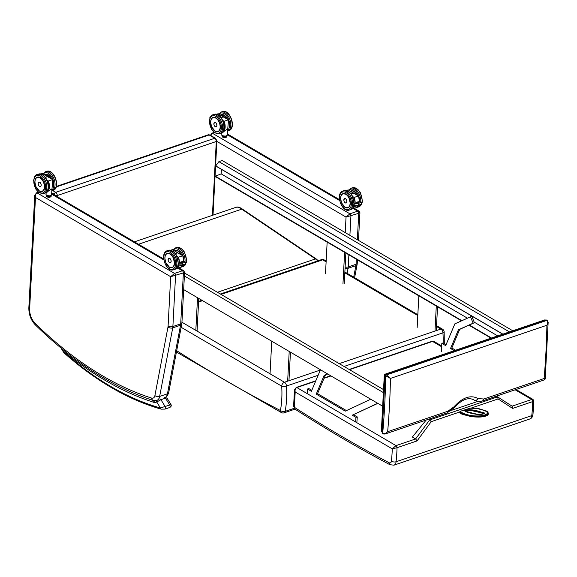 <?xml version="1.0" encoding="UTF-8"?>
<svg xmlns="http://www.w3.org/2000/svg" width="577" height="577" viewBox="0 0 577 577"><rect width="100%" height="100%" fill="white"/><g stroke="black" fill="none" stroke-linecap="round" stroke-linejoin="round"><path stroke-width="0.87" d="M210.793 135.516L212.509 133.309L214.384 132.674M354.264 208.304L359.053 211.11L357.718 211.153A1.702 1.003 71.2 0 1 358.735 213.31L359.925 212.718L358.476 240.371M353.369 208.607L357.718 211.153L349.9 213.815L346.041 217.089L358.735 213.31L357.351 239.715M34.743 195.351L35.478 197.471C35.074 195.192 35.63 193.677 37.152 192.92L38.637 192.415M178.906 267.916L183.695 270.721L182.361 270.764A1.702 1.003 71.2 0 1 183.378 272.914L184.568 272.33L181.921 322.767A3.404 1.551 3 0 1 180.709 323.87A9.362 5.503 71.2 0 1 180.543 325.233L167.453 393.802A9.362 5.503 71.2 0 1 165.664 397.207M29.643 308.854A3.404 1.551 -177 0 1 28.85 307.793C28.756 314.465 30.913 320.17 35.341 324.901A3.404 1.796 -45.6 0 1 35.118 323.358A12.766 7.501 71.2 0 1 29.643 308.854L35.478 197.471L170.684 276.7L183.378 272.914L180.709 323.87L172.884 326.532L175.552 275.575A1.702 1.003 71.2 0 0 174.542 273.426L170.684 276.7L168.095 326.135A3.404 1.551 3 0 0 172.884 326.532A9.362 5.503 -108.8 0 1 172.725 327.895L180.543 325.233A3.404 1.911 10.8 0 0 181.762 324.101L181.921 322.767M134.427 241.85L235.791 207.395C237.522 206.573 239.794 207.193 242.6 209.256L241.756 209.162L315.489 258.929A10.213 6.001 71.2 0 1 317.638 260.941M138.523 244.251L241.756 209.162A12.196 7.169 71.2 0 0 235.791 207.395M383.373 433.969L385.018 434.034L387.657 431.697C386.258 433.32 384.635 433.904 382.789 433.45A3.412 1.58 -176.5 0 1 382.681 433.392L382.111 433.053L385.126 375.526A0.851 0.57 -59.6 0 1 385.818 374.552L384.902 374.242L384.304 375.028L385.696 375.865A3.412 1.522 2.5 0 0 385.804 375.923L390.449 378.433L546.902 325.248L548.15 322.406L547.248 320.459A0.851 0.591 122.7 0 0 547.248 320.459L547.248 320.459A0.851 0.591 122.7 0 0 546.83 320.415C547.941 321.728 547.97 323.344 546.902 325.248A647.654 380.683 71.2 0 1 544.111 378.512L544.594 379.789L545.186 379.039L548.15 322.406M546.57 320.062L544.587 319.954L546.751 320.372A2.56 1.161 -177 0 1 546.83 320.415L386.467 374.927A2.56 1.161 -177 0 1 386.388 374.884L385.818 374.552L546.181 320.04A0.851 0.57 120.4 0 1 546.57 320.062L547.14 320.394A0.851 0.57 120.4 0 0 546.751 320.372M544.45 378.498C545.496 379.219 545.38 379.226 544.111 378.512L483.807 399.01L478.153 398.563A3.404 2.589 123.8 0 1 474.179 400.049L474.51 400.258C480.771 402.573 481.204 400.914 482.725 400.82A3.404 1.998 71.2 0 1 482.682 400.835M384.902 374.242L544.587 319.954M385.804 375.923A0.851 0.548 -61.8 0 1 386.467 374.927L390.449 378.433A647.654 380.683 -108.8 0 1 387.657 431.697L447.961 411.199A3.404 1.998 71.2 0 1 446.886 413.002L385.018 434.034L382.904 433.904A0.851 0.57 120.4 0 0 382.962 433.933M382.111 433.053L382.327 433.565A0.851 0.57 120.4 0 0 382.335 433.565A0.851 0.57 120.4 0 1 382.111 433.053M382.789 433.45A0.851 0.548 118.2 0 0 383.013 433.962M454.474 407.542A3.404 0.476 -140.2 0 0 454.481 407.535A3.404 0.476 -140.2 0 0 454.041 406.763L447.961 411.199M478.153 398.563C470.659 394.618 462.617 397.351 454.041 406.763M446.886 413.002L454.481 407.535C461.614 399.637 468.026 397.048 473.724 399.76L473.45 399.623A3.404 2.524 123.7 0 1 473.356 399.565A3.404 2.524 123.7 0 1 473.356 399.558L472.981 399.327M320.343 370.045L284.468 382.241A3.404 2.279 120.3 0 0 281.699 386.157A3.404 1.147 -3.7 0 0 286.488 386.027A3.404 1.998 -108.8 0 0 284.468 382.241L181.95 322.233M221.049 294.393L322.68 259.845A3.404 2.279 -59.7 0 1 324.245 259.938L324.245 259.938A3.404 3.404 0 0 0 321.425 259.65L321.425 259.65A3.404 1.998 71.2 0 1 322.68 259.845L326.12 261.857M181.156 327.296L281.699 386.157A82.554 48.526 71.2 0 1 280.415 410.499A3.404 2.351 117.2 0 0 281.468 412.634L281.468 412.634A3.404 3.404 0 0 0 284.122 412.836A3.404 1.998 -108.8 0 0 285.153 411.372A3.404 1.904 -169.4 0 1 280.415 410.499A1868.953 1098.543 71.2 0 1 176.685 350.701M344.043 366.467L442.941 332.842A3.404 1.147 -3.7 0 0 444.16 331.869L444.16 331.869A3.404 3.404 0 0 0 442.48 329.15L442.48 329.15A3.404 2.279 120.3 0 0 440.915 329.056A3.404 1.998 71.2 0 1 442.941 332.842A85.959 50.524 71.2 0 1 443.15 342.933M464.103 410.586L465.401 411.343C467.377 412.389 470.241 413.197 473.991 413.767C475.96 414.654 483.901 414.813 484.918 413.11C479.141 411.884 474.114 408.595 464.182 410.24L471.344 410.168L484.723 413.579M482.862 412.836L476.927 411.257M488.156 413.219C488.87 411.675 480.482 409.237 479.552 409.18C479.263 409.18 477.302 407.953 470.039 408.184L460.064 411.372L459.703 411.964L464.846 414.315L471.921 416.154L482.177 416.291L488.156 413.197L488.279 413.68L482.545 416.724L472.174 416.688L464.86 414.849L459.927 412.497M470.017 408.206C479.848 408.206 492.022 411.379 485.387 415.043C473.731 417.705 463.317 414.098 460.323 411.48A0.44 0.426 169.6 0 0 459.927 411.891L459.703 411.992A129.385 38.782 87 0 1 459.689 412.353M459.905 412.389L459.905 412.389A130.395 39.315 -93 0 0 459.919 412.021M470.147 410.009L464.254 410.593M294.465 389.944L295.186 391.999C294.797 389.778 295.352 388.292 296.852 387.549A1.702 1.003 -108.8 0 0 296.225 387.456A1.702 1.003 -108.8 0 0 296.196 387.463M392.281 448.863L397.026 447.716A1.702 1.003 -108.8 0 0 396.01 445.617L392.281 448.863A134.737 79.2 71.2 0 1 391.401 461.138A3.469 2.041 71.2 0 1 388.999 462.667L389.958 464.723C358.288 448.033 326.726 429.555 295.258 409.295L293.614 406.179A3.339 1.515 3 0 0 294.393 407.225L295.186 391.999L392.281 448.863M388.999 462.667A1803.976 1060.346 71.2 0 1 294.443 407.319L295.258 409.295M315.655 381.159L296.852 387.549L396.01 445.617L415.62 438.953L412.353 437.041L426.187 420.042M516.026 389.504L533.025 399.457L531.706 399.493L512.095 406.158L497.562 396.882L498.088 398.945L512.643 408.415L512.116 406.172L497.533 396.861A1.082 0.49 -177 0 1 497.54 396.868L429.75 419.912L431.221 421.672L459.703 411.992M429.75 419.912A1.082 0.49 -177 0 1 429.706 419.89L415.606 438.946L417.099 440.893L431.221 421.672M349.489 369.655L432.548 341.425L434.293 341.642L431.913 341.332A1.702 1.003 71.2 0 1 431.921 341.324A1.702 1.003 71.2 0 1 432.548 341.425L441.636 346.748M512.643 408.415L532.722 401.585C534.165 401.044 534.295 400.842 533.09 400.993M496.371 396.183L497.504 396.839A1.082 0.49 -177 0 1 497.533 396.861M451.704 410.283L477.879 401.383M429.706 419.89L428.574 419.227M153.944 400.633L153.698 402.306L154.513 400.712M63.888 352.677L64.458 353.247A1.702 0.959 -48.5 0 1 64.285 352.417A5.106 3 71.2 0 1 63.852 351.984A1.702 0.815 138 0 0 63.888 352.677L61.883 349.568L62.994 350.874L62.222 349.02M170.186 404.628C171.376 404.369 171.225 404.506 169.739 405.04L160.406 407.953A1.702 1.277 105.6 0 0 161.25 409.151L161.25 409.151A1.702 1.277 105.6 0 0 161.257 409.151M63.852 351.984A7.313 4.299 71.2 0 1 62.994 350.874A410.211 241.114 -108.8 0 0 153.698 402.306A14.425 8.482 -108.8 0 0 156.728 401.989A1.702 1.378 -113.2 0 1 157.362 399.984M166.955 398.015L170.965 404.527C171.621 405.696 171.167 406.698 169.609 407.535A1.702 1.003 71.2 0 0 169.739 405.04L165.498 398.159L166.955 398.015L164.265 397.43A1.702 1.003 -108.8 0 1 165.498 398.159L160.94 399.71A1.702 1.003 -108.8 0 0 159.706 398.981M64.285 352.417A361.7 212.603 71.2 0 0 160.406 407.953L156.728 401.989L160.94 399.71L165.181 406.59A1.702 1.003 71.2 0 1 165.044 409.086A1.702 1.003 71.2 0 1 165.008 409.093M361.152 202.477L360.163 201.777L361.152 202.477L358.166 203.493L355.367 203.45L357.062 202.873L356.319 203.328L357.062 202.873L356.312 202.751M358.274 202.664L356.911 202.195M361.815 202.621L361.39 204.114M358.166 203.493L358.396 205.131M355.367 203.45L354.934 203.558C353.679 204.287 353.759 204.806 355.18 205.116L355.605 205.087M352.958 197.002L354.177 197.399L352.807 196.642M346.525 190.453L348.162 189.891L353.312 193.079L351.155 193.814M359.457 202.022A9.816 5.77 -108.8 0 0 358.548 196.014L354.177 197.399A9.982 5.871 -108.8 0 1 355.136 203.486M359.442 202.022A9.982 5.871 71.2 0 0 358.476 195.942L353.434 193.187M356.305 202.383L356.312 202.397A9.982 5.871 71.2 0 1 356.283 203.097A9.946 5.849 -108.8 0 0 356.312 202.397L358.267 201.726A9.946 5.849 71.2 0 1 358.245 202.39M355.555 206.277L355.973 205.131A9.982 5.871 71.2 0 1 355.54 206.299L357.502 205.571L356.759 205.138M357.69 205.152A9.946 5.849 71.2 0 1 357.509 205.578L357.545 205.621A9.982 5.871 -108.8 0 0 357.74 205.152M344.447 198.618A2.351 1.378 71.2 0 1 344.635 198.531A2.351 1.378 71.2 0 1 346.698 200.313A2.351 1.378 71.2 0 1 346.142 202.981A2.351 1.378 71.2 0 1 345.948 203.025M210.389 117.037L209.913 117.073L209.848 118.278M223.429 117.023L228.478 119.778L224.172 121.242L222.809 120.485M216.519 114.289L218.156 113.734L223.313 116.915L221.15 117.65M229.3 127.07A9.816 5.77 -108.8 0 0 228.542 119.857L228.478 119.778A9.982 5.871 71.2 0 1 227.583 130.654L228.557 119.792M222.96 120.838L224.172 121.242A9.982 5.871 -108.8 0 1 221.95 132.926L222.044 132.898M227.36 134.968L225.621 136.129C222.542 135.876 221.265 135.393 221.806 134.679A2.784 1.262 -177 0 0 223.378 135.912A2.784 1.262 -177 0 0 226.364 135.869A2.784 1.262 -177 0 0 227.36 134.968L227.612 130.178L226.703 129.421L222.095 132.876M214.442 122.504A2.351 1.378 71.2 0 1 214.666 122.389A2.351 1.378 71.2 0 1 216.728 124.17A2.351 1.378 71.2 0 1 216.173 126.839A2.351 1.378 71.2 0 1 215.935 126.882M226.768 135.761L226.804 135.862A2.294 1.046 -177 0 1 226.472 136.244L226.509 137.131L225.362 137.506L225.405 136.749L226.545 136.374A2.402 1.089 3 0 0 226.905 135.963L226.862 136.72A2.402 1.089 -177 0 1 226.509 137.131L225.355 137.542M226.472 136.244L225.405 136.749A2.402 1.089 3 0 1 224.41 136.785L224.366 137.535L222.996 137.239L223.032 136.489L224.431 136.641L223.032 136.489A2.402 1.089 3 0 1 222.397 136.1L222.354 135.559M222.455 135.624A2.106 0.959 3 0 0 223.761 136.46A2.106 0.959 3 0 0 225.888 136.396A2.106 0.959 3 0 0 226.617 135.84M222.383 136.922L223.018 137.304A2.294 1.046 3 0 1 222.455 136.944L222.361 136.857A2.402 1.089 -177 0 0 222.996 137.239L224.366 137.535A2.402 1.089 -177 0 0 225.362 137.506L225.304 137.557A2.294 1.046 3 0 1 224.388 137.586M185.405 262.225L184.416 261.525L185.405 262.225L182.419 263.242L179.62 263.191L181.315 262.622L180.572 263.069L181.315 262.622L180.565 262.492M182.527 262.405L181.164 261.936M186.061 262.369L185.643 263.855M182.419 263.242L182.649 264.872M179.62 263.191L179.187 263.3C177.932 264.028 178.012 264.547 179.425 264.857L179.851 264.829M177.211 256.743L178.43 257.147L177.06 256.39M170.77 250.194L172.415 249.639L177.565 252.82L175.408 253.555M177.687 252.928L182.729 255.683A9.982 5.871 71.2 0 1 183.688 261.77A9.816 5.77 -108.8 0 0 182.801 255.762L178.43 257.147A9.982 5.871 -108.8 0 1 179.389 263.227M182.548 262.138A9.982 5.871 -108.8 0 0 182.57 261.446L180.558 262.124L182.52 261.475A9.946 5.849 71.2 0 1 182.498 262.131M180.269 264.872L180.219 264.886A9.982 5.871 71.2 0 1 179.793 266.047L179.815 265.997M181.943 264.893A9.946 5.849 71.2 0 1 181.762 265.326L181.798 265.362A9.982 5.871 -108.8 0 0 181.993 264.901M179.829 265.968L181.755 265.319L181.012 264.879M168.7 258.366A2.351 1.378 71.2 0 1 168.888 258.272A2.351 1.378 71.2 0 1 170.951 260.054A2.351 1.378 71.2 0 1 170.395 262.723A2.351 1.378 71.2 0 1 170.201 262.766M34.642 176.778L34.166 176.814L34.101 178.019M47.682 176.764L52.731 179.519L48.425 180.983L47.054 180.226M40.772 174.03L42.409 173.475L47.559 176.663L45.403 177.391M53.553 186.811A9.816 5.77 -108.8 0 0 52.795 179.598L52.731 179.519A9.982 5.871 71.2 0 1 51.836 190.396L52.81 179.534L42.503 173.489M47.213 180.587L48.425 180.983A9.982 5.871 -108.8 0 1 46.203 192.668L46.297 192.639M51.613 194.709L49.874 195.87C46.795 195.625 45.518 195.141 46.059 194.42A2.784 1.262 -177 0 0 47.631 195.653A2.784 1.262 -177 0 0 50.617 195.61A2.784 1.262 -177 0 0 51.613 194.709L51.858 189.92L50.956 189.169L46.348 192.617M38.695 182.245A2.351 1.378 71.2 0 1 38.911 182.13A2.351 1.378 71.2 0 1 40.981 183.912A2.351 1.378 71.2 0 1 40.426 186.58A2.351 1.378 71.2 0 1 40.188 186.623M51.021 195.502L51.057 195.603A2.294 1.046 -177 0 1 50.718 195.985L50.754 196.872L49.615 197.247L49.658 196.497L50.798 196.122A2.402 1.089 3 0 0 51.158 195.704L51.115 196.461A2.402 1.089 -177 0 1 50.754 196.872L49.608 197.284M50.718 195.985L49.658 196.497A2.402 1.089 3 0 1 48.663 196.526L48.619 197.284L47.249 196.981L47.285 196.23L48.684 196.382L47.285 196.23A2.402 1.089 3 0 1 46.65 195.848L46.607 195.3M46.701 195.365A2.106 0.959 3 0 0 48.014 196.202A2.106 0.959 3 0 0 50.141 196.137A2.106 0.959 3 0 0 50.87 195.581M47.249 197.017A2.294 1.046 3 0 1 46.708 196.685L46.614 196.598A2.402 1.089 -177 0 0 47.249 196.981L48.619 197.327L46.636 196.663L46.384 195.964M48.634 197.327L48.619 197.284A2.402 1.089 -177 0 0 49.615 197.247L49.557 197.298A2.294 1.046 3 0 1 48.634 197.327M184.532 273L383.539 389.612M195.827 330.354L197.536 297.732L183.659 289.596L382.666 406.208M184.373 275.972L383.38 392.584M509.441 331.905L218.871 161.647L215.704 165.981L502.747 334.177M502.87 334.141L215.51 165.758M221.409 169.321L221.171 173.872L214.954 176.36L461.55 320.855M497.684 335.901L474.193 322.139M467.464 318.194L221.171 173.872M491.489 338.007L469.332 325.024M461.925 320.682L214.976 175.978M491.07 338.151L468.957 325.19M512.751 330.78L222.188 160.514L218.871 161.647M436.284 330.635L437.532 306.776M434.979 331.075L436.291 306.048M417.171 327.469L418.83 295.821M344.26 283.538L345.861 253.058M342.954 283.978L344.613 252.337M325.493 273.75L327.152 242.102M288.954 380.712L290.455 352.179M287.656 381.159L289.207 351.451L271.745 341.216L270.043 373.795M197.067 331.083L198.776 298.46M454.279 350.657L450.536 348.465L458.412 329.792L473.133 323.163L470.507 316.823L454.856 323.863L445.682 345.623L441.816 343.358L441.376 351.689M470.507 316.823L471.813 316.376L474.438 322.723L459.718 329.344L451.841 348.025L455.585 350.21M451.841 348.025L450.536 348.465M459.718 329.344L458.412 329.792M474.438 322.723L473.133 323.163M441.816 343.358L443.114 342.911L446.086 344.649M370.744 399.226L345.313 411.134L316.246 394.113L324.13 375.439L327.534 373.903M327.678 373.99L325.428 375L317.552 393.673L346.46 410.6M317.552 393.673L316.246 394.113M325.428 375L324.13 375.439M336.853 362.255L337.523 362.024L337.862 362.846M320.466 369.763L311.392 391.271L307.527 389.006L307.281 393.658M307.527 389.006L308.832 388.559L311.804 390.304M377.834 403.373L352.244 415.195L377.675 403.287M353.55 414.748L357.278 416.933L355.973 417.373L352.244 415.195M355.634 421.975L355.973 417.373M357.278 416.933L356.853 422.689M462.494 410.6C472.412 409.086 469.289 409.865 473.681 410.305L484.081 412.836C486.461 414.019 478.578 414.683 476.537 414.171L465.689 411.293L464.074 410.348M469.858 408.098C483.714 408.516 478.218 409.353 483.079 409.995C488.885 411.278 489.318 413.103 484.37 415.483C475.946 416.435 470.378 416.205 467.658 414.791C465.401 414.654 462.819 413.529 459.927 411.415M210.1 135.797L211.882 133.215A1.702 1.003 71.2 0 1 211.882 133.208A1.702 1.003 71.2 0 1 212.509 133.309L349.9 213.815A1.702 1.003 71.2 0 1 350.91 215.964L349.893 235.351M227.367 134.773L339.673 200.58M356.326 259.196L356.059 264.259A3.404 1.551 3 0 0 357.278 263.155L357.452 259.852M216.678 141.286L346.041 217.089L345.226 232.61M345.125 267.093A3.404 1.551 3 0 0 348.241 266.92L348.876 254.825M345.06 268.262A3.404 1.911 10.8 0 0 348.075 268.283A9.362 5.503 -108.8 0 0 348.241 266.92L356.059 264.259A9.362 5.503 71.2 0 1 355.901 265.629L353.694 277.176M347.116 273.325L348.075 268.283L355.901 265.629A3.404 1.911 10.8 0 0 357.12 264.49L357.278 263.155M36.495 192.833A1.702 1.003 71.2 0 1 36.524 192.819A1.702 1.003 71.2 0 1 37.152 192.92L174.542 273.426L182.361 270.764L178.012 268.218M51.641 194.16L163.846 259.917M168.095 326.135A5.958 3.498 71.2 0 1 167.994 327.008A3.404 1.911 10.8 0 0 172.725 327.895L159.634 396.457L167.453 393.802A3.404 1.911 10.8 0 0 168.679 392.663L167.431 395.671L165.794 397.221M167.994 327.008L154.903 395.57A3.404 1.911 10.8 0 0 159.634 396.457A9.362 5.503 -108.8 0 1 156.843 400.424M154.903 395.57A5.958 3.498 71.2 0 1 151.621 398.087A3.404 2.524 107.7 0 0 153.194 400.438L156.807 400.438M151.621 398.087A407.658 239.614 71.2 0 1 35.118 323.358M318.23 260.739L316.297 258.994A1.702 1.089 124 0 0 315.489 258.929L217.421 292.272M55.522 195.61A1.702 0.772 3 0 0 57.224 195.553A2.553 1.5 -108.8 0 0 55.709 192.321A1.702 1.14 120.4 0 0 54.325 194.283A0.851 0.498 71.2 0 1 54.829 195.206M57.173 196.584L57.224 195.553L216.288 141.488L212.415 215.344M51.714 192.754L54.325 194.283M215.603 165.649L216.894 140.932A1.702 0.772 -177 0 1 216.288 141.488A2.553 1.5 71.2 0 0 214.767 138.256A1.702 1.14 -59.6 0 1 215.553 138.3L209.927 135.004A1.702 1.14 120.4 0 0 209.148 134.96L214.767 138.256L55.709 192.321L52.673 190.547M209.927 135.004L208.203 134.816A2.553 1.5 71.2 0 1 209.148 134.96L56.185 186.955M382.335 433.565L382.904 433.904A0.851 0.57 120.4 0 1 382.681 433.392A644.249 378.678 71.2 0 0 385.696 375.865A0.851 0.57 -59.6 0 1 386.388 374.884M483.807 399.01A3.404 1.998 71.2 0 1 482.733 400.82L544.594 379.789M474.518 400.258L473.796 399.832A15.319 10.249 -59.6 0 1 473.45 399.623A21.097 14.115 120.4 0 0 473.378 399.572M294.205 408.292L285.153 411.372A85.959 50.524 -108.8 0 0 286.488 386.027L318.143 375.266M344.822 272.806L417.798 315.525M436.5 326.474L440.915 329.056L339.204 363.633M198.589 302.031L202.563 300.675M460.496 413.283L472.188 416.745L481.009 416.962L487.991 414.704M315.807 380.798L296.225 387.456L294.458 390.002L293.686 404.809A3.339 1.515 3 0 0 294.465 405.847M515.153 389.8L531.706 399.493A1.702 1.003 71.2 0 1 532.722 401.585A138.076 81.162 71.2 0 1 531.77 415.62A6.809 4.003 71.2 0 1 529.636 419.046L393.94 465.177A6.809 4.003 -108.8 0 0 396.074 461.751A3.339 1.688 -173.6 0 1 391.401 461.138M533.025 399.457L533.898 401.029L532.968 414.517A3.339 1.688 -173.6 0 1 531.77 415.62L396.074 461.751A138.076 81.162 -108.8 0 0 397.026 447.716L417.099 440.893M324.036 378.31L331.01 375.937M470.998 408.148L498.088 398.945M357.271 195.228A7.487 4.4 -108.8 0 0 351.22 190.864A7.487 4.4 -108.8 0 0 350.463 191.268A7.544 4.436 -108.8 0 1 357.415 195.307L354.639 191.658L353.405 190.951L351.443 190.799A7.501 4.407 71.2 0 1 355.093 192.018M349.099 190.432A9.203 5.409 71.2 0 1 355.872 191.182A9.203 5.409 71.2 0 1 359.594 201.409A9.203 5.409 71.2 0 1 359.55 201.986M360.755 202.037A10.054 5.907 -108.8 0 0 360.791 201.503A10.054 5.907 -108.8 0 0 357.776 191.593A10.054 5.907 -108.8 0 0 351.112 188.21L348.724 190.201M356.701 207.439L357.581 207.244A10.054 5.907 -108.8 0 0 360.149 204.575M351.112 188.21L352.417 187.77A10.054 5.907 71.2 0 1 359.082 191.153A10.054 5.907 71.2 0 1 362.096 201.063A10.054 5.907 71.2 0 1 361.894 202.671M361.454 204.135A10.054 5.907 71.2 0 1 358.887 206.804L360.639 205.65L361.671 204.056L358.418 205.167L355.18 205.116M360.041 201.863L358.346 202.44M353.982 197.565A9.816 5.77 71.2 0 1 354.891 203.573M354.682 205.051A9.816 5.77 71.2 0 1 351.912 208.917M358.779 205.044A9.982 5.871 71.2 0 1 356.254 207.626L351.494 209.213A9.982 5.871 -108.8 0 0 351.956 209.09A9.982 5.871 -108.8 0 0 354.92 205.095M356.319 202.39L358.267 201.726L356.319 202.397L356.297 203.097M358.295 202.397A9.982 5.871 -108.8 0 0 358.317 201.698M355.54 206.299L357.545 205.621M344.923 202.599A2.344 1.378 -108.8 0 0 346.113 202.981A2.344 1.378 -108.8 0 0 346.669 200.32A2.344 1.378 -108.8 0 0 344.606 198.546A2.344 1.378 -108.8 0 0 343.892 199.577M344.736 198.502L343.849 199.894A2.308 1.356 71.2 0 1 346.171 199.433A2.308 1.356 71.2 0 1 345.984 202.989A2.308 1.356 71.2 0 1 343.856 199.909C344.036 201.928 344.794 202.953 346.113 202.981L346.243 202.938M350.203 204.597A7.501 4.407 71.2 0 1 347.931 207.828A7.501 4.407 71.2 0 1 345.738 207.684M347.931 207.828C349.345 207.28 350.138 205.859 350.311 203.566A7.544 4.436 -108.8 0 0 343.365 193.511A7.544 4.436 -108.8 0 0 342.76 205.138A7.544 4.436 -108.8 0 0 350.318 203.58L348.89 197.493L346.431 194.449L343.106 193.627A7.501 4.407 71.2 0 1 346.878 194.81M351.379 204.2A9.203 5.409 71.2 0 1 342.161 206.104A9.203 5.409 71.2 0 1 342.904 191.925A9.203 5.409 71.2 0 1 351.379 204.2M352.576 204.301A10.054 5.907 -108.8 0 0 349.561 194.384A10.054 5.907 -108.8 0 0 342.897 191.001C335.071 193.338 341.735 212.963 349.366 210.042A10.054 5.907 -108.8 0 0 352.576 204.301M342.897 191.001L344.202 190.561A10.054 5.907 71.2 0 1 350.866 193.944A10.054 5.907 71.2 0 1 353.881 203.854A10.054 5.907 71.2 0 1 350.672 209.595L352.965 207.756L354.083 204.647M350.578 191.34A7.321 4.299 71.2 0 1 356.903 195.026M345.169 207.374A7.487 4.4 -108.8 0 0 347.931 207.807A7.487 4.4 -108.8 0 0 350.059 205.167M345.046 207.266A7.321 4.299 71.2 0 1 341.497 195.12A7.321 4.299 71.2 0 1 349.626 199.88A7.321 4.299 71.2 0 1 345.046 207.266M211.117 119.648A7.501 4.407 71.2 0 1 213.101 117.47C218.301 115.184 223.443 130.315 217.933 131.671A7.501 4.407 71.2 0 1 216.31 131.715M210.641 121.747A7.544 4.436 -108.8 0 0 217.594 131.816A7.544 4.436 -108.8 0 0 218.207 120.189A7.544 4.436 -108.8 0 0 210.641 121.747M209.581 121.127A9.203 5.409 71.2 0 1 218.806 119.223A9.203 5.409 71.2 0 1 218.063 133.395A9.203 5.409 71.2 0 1 209.581 121.127M220.674 133.438C228.499 131.102 221.828 111.476 214.204 114.397A10.054 5.907 71.2 0 1 223.032 122.014A10.054 5.907 71.2 0 1 220.674 133.438L219.368 133.878A10.054 5.907 -108.8 0 0 221.727 122.461A10.054 5.907 -108.8 0 0 212.899 114.845C211.276 114.881 210.1 116.886 209.386 120.86L211.514 129.255L214.103 132.443L219.368 133.878M223.984 121.408A9.816 5.77 71.2 0 1 221.907 132.76M221.496 133.049A9.982 5.871 -108.8 0 0 221.95 132.926L221.489 133.049M222.232 135.4A2.611 1.19 3 0 0 224.511 136.158A2.611 1.19 3 0 0 226.855 135.645M214.954 126.457A2.337 1.378 -108.8 0 0 216.144 126.839A2.337 1.378 -108.8 0 0 216.692 124.178A2.337 1.378 -108.8 0 0 214.637 122.411A2.337 1.378 -108.8 0 0 213.923 123.435M214.774 122.36L213.879 123.752A2.308 1.356 71.2 0 1 216.202 123.29A2.308 1.356 71.2 0 1 216.014 126.839A2.308 1.356 71.2 0 1 213.887 123.766C214.074 125.786 214.824 126.81 216.144 126.839L216.281 126.796M220.76 114.946A7.501 4.407 71.2 0 1 221.316 114.679L227.396 119.143A7.544 4.436 -108.8 0 0 220.443 115.097M219.101 114.275A9.203 5.409 71.2 0 1 226.4 115.616A9.203 5.409 71.2 0 1 229.401 126.767M228.889 130.64C236.714 128.31 230.043 108.685 222.412 111.606A10.054 5.907 71.2 0 1 231.247 119.223A10.054 5.907 71.2 0 1 228.889 130.64L227.583 131.087A10.054 5.907 -108.8 0 0 229.942 119.67A10.054 5.907 -108.8 0 0 221.114 112.053L218.726 114.037M214.125 130.424A7.487 4.4 -108.8 0 0 215.199 131.231A7.487 4.4 -108.8 0 0 217.962 131.657A7.487 4.4 -108.8 0 0 217.969 131.657L215.12 131.224L211.622 126.81L210.677 122.562C210.663 119.865 211.485 118.17 213.137 117.477A7.487 4.4 -108.8 0 0 210.85 120.795M214.507 117.383A7.487 4.4 -108.8 0 0 213.137 117.477L213.411 117.383M215.077 131.123A7.321 4.299 71.2 0 1 211.528 118.977A7.321 4.299 71.2 0 1 219.657 123.738A7.321 4.299 71.2 0 1 215.077 131.123M220.609 115.205A7.321 4.299 71.2 0 1 226.934 118.884M227.295 119.086A7.487 4.4 -108.8 0 0 221.251 114.722A7.487 4.4 -108.8 0 0 220.486 115.126L221.626 114.592M225.355 136.612A2.294 1.046 -177 0 1 224.431 136.641M223.09 136.352A2.294 1.046 -177 0 1 222.506 135.999M181.654 255.048L178.892 251.399L177.658 250.692L175.689 250.541A7.501 4.407 71.2 0 1 179.346 251.76M181.668 255.056A7.544 4.436 -108.8 0 0 174.694 251.002M173.352 250.173A9.203 5.409 71.2 0 1 180.125 250.923A9.203 5.409 71.2 0 1 183.847 261.15A9.203 5.409 71.2 0 1 183.803 261.727M185.008 261.778A10.054 5.907 -108.8 0 0 185.044 261.251A10.054 5.907 -108.8 0 0 182.029 251.341A10.054 5.907 -108.8 0 0 175.365 247.951L172.977 249.942M180.947 267.187L181.834 266.992A10.054 5.907 -108.8 0 0 184.402 264.316M175.365 247.951L176.67 247.511A10.054 5.907 71.2 0 1 183.335 250.894A10.054 5.907 71.2 0 1 186.349 260.804A10.054 5.907 71.2 0 1 186.147 262.42M185.707 263.877A10.054 5.907 71.2 0 1 183.14 266.545L184.892 265.398L185.924 263.804L182.671 264.908L179.425 264.857M184.294 261.605L182.599 262.182M178.235 257.313A9.816 5.77 71.2 0 1 179.144 263.314M178.935 264.793A9.816 5.77 71.2 0 1 176.158 268.666M183.032 264.785A9.982 5.871 71.2 0 1 180.507 267.367L175.747 268.954A9.982 5.871 -108.8 0 0 176.209 268.832A9.982 5.871 -108.8 0 0 179.173 264.836M180.551 262.838L180.572 262.138A9.982 5.871 71.2 0 1 180.536 262.838A9.946 5.849 -108.8 0 0 180.565 262.138L182.534 261.475M180.226 264.872L179.808 266.019L181.798 265.362M169.176 262.347A2.344 1.378 -108.8 0 0 170.366 262.723A2.344 1.378 -108.8 0 0 170.915 260.068A2.344 1.378 -108.8 0 0 168.859 258.294A2.344 1.378 -108.8 0 0 168.145 259.318M168.109 259.65A2.308 1.356 71.2 0 1 170.424 259.174A2.308 1.356 71.2 0 1 170.237 262.73A2.308 1.356 71.2 0 1 168.109 259.65M174.456 264.338A7.501 4.407 71.2 0 1 172.184 267.577A7.501 4.407 71.2 0 1 169.991 267.432M172.184 267.577C173.598 267.021 174.391 265.6 174.564 263.307L173.136 257.234L170.677 254.19L167.359 253.375A7.501 4.407 71.2 0 1 171.131 254.551M174.571 263.321A7.544 4.436 -108.8 0 0 167.618 253.253A7.544 4.436 -108.8 0 0 167.013 264.879A7.544 4.436 -108.8 0 0 174.571 263.321M175.632 263.941A9.203 5.409 71.2 0 1 166.414 265.846A9.203 5.409 71.2 0 1 167.157 251.673A9.203 5.409 71.2 0 1 175.632 263.941M176.829 264.042A10.054 5.907 -108.8 0 0 173.814 254.132A10.054 5.907 -108.8 0 0 167.15 250.75C159.317 253.079 165.988 272.705 173.619 269.784A10.054 5.907 -108.8 0 0 176.829 264.042M167.15 250.75L168.455 250.303A10.054 5.907 71.2 0 1 175.119 253.685A10.054 5.907 71.2 0 1 178.134 263.595A10.054 5.907 71.2 0 1 174.925 269.336L177.211 267.504L178.329 264.389M174.831 251.089A7.321 4.299 71.2 0 1 181.156 254.774M181.517 254.976A7.487 4.4 -108.8 0 0 175.473 250.606A7.487 4.4 -108.8 0 0 174.708 251.017M169.422 267.115A7.487 4.4 -108.8 0 0 172.184 267.548A7.487 4.4 -108.8 0 0 174.312 264.915M169.299 267.007A7.321 4.299 71.2 0 1 165.743 254.861A7.321 4.299 71.2 0 1 173.872 259.628A7.321 4.299 71.2 0 1 169.299 267.007M35.37 179.389A7.501 4.407 71.2 0 1 37.354 177.211C42.554 174.932 47.696 190.057 42.186 191.413A7.501 4.407 71.2 0 1 40.556 191.456M34.894 181.488A7.544 4.436 -108.8 0 0 41.847 191.557A7.544 4.436 -108.8 0 0 42.46 179.93A7.544 4.436 -108.8 0 0 34.894 181.488M33.834 180.868A9.203 5.409 71.2 0 1 43.051 178.964A9.203 5.409 71.2 0 1 42.309 193.144A9.203 5.409 71.2 0 1 33.834 180.868M44.927 193.18C52.752 190.843 46.081 171.218 38.45 174.146A10.054 5.907 71.2 0 1 47.285 181.755A10.054 5.907 71.2 0 1 44.927 193.18L43.621 193.62A10.054 5.907 -108.8 0 0 45.98 182.202A10.054 5.907 -108.8 0 0 37.152 174.586C35.529 174.622 34.353 176.627 33.632 180.601L35.767 188.996L38.356 192.184L43.621 193.62M48.237 181.149A9.816 5.77 71.2 0 1 46.16 192.502M45.749 192.79A9.982 5.871 -108.8 0 0 46.203 192.668L45.742 192.79M46.485 195.141A2.611 1.19 3 0 0 48.764 195.899A2.611 1.19 3 0 0 51.108 195.387M39.207 186.198A2.337 1.378 -108.8 0 0 40.397 186.58A2.337 1.378 -108.8 0 0 40.945 183.926A2.337 1.378 -108.8 0 0 38.89 182.152A2.337 1.378 -108.8 0 0 38.176 183.176M38.14 183.508A2.308 1.356 71.2 0 1 40.448 183.032A2.308 1.356 71.2 0 1 40.267 186.587A2.308 1.356 71.2 0 1 38.14 183.508M45.013 174.687A7.501 4.407 71.2 0 1 45.569 174.42L51.649 178.884M51.663 178.892A7.544 4.436 -108.8 0 0 44.696 174.845M43.354 174.016A9.203 5.409 71.2 0 1 50.653 175.358A9.203 5.409 71.2 0 1 53.654 186.515M53.134 190.388C60.967 188.052 54.296 168.426 46.665 171.347A10.054 5.907 71.2 0 1 55.5 178.964A10.054 5.907 71.2 0 1 53.134 190.388L51.836 190.828A10.054 5.907 -108.8 0 0 54.195 179.411A10.054 5.907 -108.8 0 0 45.367 171.795L42.979 173.778M38.378 190.172A7.487 4.4 -108.8 0 0 39.452 190.973A7.487 4.4 -108.8 0 0 42.215 191.405A7.487 4.4 -108.8 0 0 42.222 191.398L39.373 190.965L35.868 186.559L34.93 182.303C34.916 179.613 35.738 177.918 37.39 177.218A7.487 4.4 -108.8 0 0 35.103 180.536M38.76 177.125A7.487 4.4 -108.8 0 0 37.39 177.218L37.664 177.125M39.33 190.864A7.321 4.299 71.2 0 1 35.774 178.719A7.321 4.299 71.2 0 1 43.902 183.486A7.321 4.299 71.2 0 1 39.33 190.864M44.862 174.946A7.321 4.299 71.2 0 1 51.187 178.625M51.548 178.827A7.487 4.4 -108.8 0 0 45.504 174.463A7.487 4.4 -108.8 0 0 44.739 174.874L45.879 174.333M49.608 196.353A2.294 1.046 -177 0 1 48.684 196.382M47.343 196.093A2.294 1.046 -177 0 1 46.759 195.74M211.882 133.208L214.117 132.45M227.41 133.972L339.514 199.664M359.053 211.11L359.925 212.718M357.12 264.49L354.595 277.703M28.85 307.793L34.743 195.408L36.524 192.819L38.37 192.191M51.678 193.36L163.717 259.008M183.702 270.721L184.568 272.33M181.762 324.101L168.679 392.663M35.341 324.901C73.503 362.168 112.789 387.347 153.194 400.438M316.297 258.994L242.542 209.206M215.589 165.851L215.062 175.949M215.033 176.403L213.007 215.142M216.894 140.932L215.553 138.3M208.203 134.816L56.344 186.436M384.304 375.028L381.347 431.423M473.796 399.832L473.356 399.565M281.468 412.634L176.432 352.028M442.48 329.15L436.544 325.673M417.835 314.725L344.866 272.005M326.164 261.056L324.245 259.938M295.013 409.129L284.122 412.836M444.312 343.611L444.16 331.869M321.425 259.65L220.378 294.003M201.892 300.285L198.625 301.396M464.009 410.471L465.552 411.365M484.723 413.464L478.658 414.409L467.94 412.505L465.646 411.48M488.279 413.68C488.409 414.704 487.579 415.483 485.798 416.031C482.718 417.178 477.893 417.373 471.308 416.616C459.242 413.601 461.066 413.933 459.898 412.346M464.824 410.939L471.38 410.572L484.601 413.565M393.94 465.177L389.893 464.687M293.686 404.809L293.614 406.179M431.921 341.324L349.157 369.46M330.671 375.742L324.187 377.949M532.968 414.517C532.65 416.955 531.54 418.469 529.636 419.046M434.293 341.642L441.679 345.962M64.458 353.247C96.215 381.231 128.476 399.868 161.25 409.151L165.044 409.086L169.609 407.535M61.883 349.568L61.631 348.544M357.581 207.244L358.887 206.804M362.089 202.852L362.399 200.789L360.272 192.393L357.682 189.206L352.417 187.77M356.975 202.174L358.331 202.404L360.163 201.777M356.766 202.938L354.934 203.558M348.248 189.905L358.541 195.935M358.555 195.956L359.5 202.008M358.822 205.03L356.254 207.626M349.366 210.042L350.672 209.595M354.148 204.07L352.057 195.185L349.467 191.997L344.202 190.561M351.22 190.864L350.455 191.268M348.277 207.684L345.089 207.367L341.591 202.953L340.646 198.704C340.632 196.007 341.454 194.312 343.106 193.62M214.204 114.397L212.899 114.845M210.482 116.879L209.913 117.073M218.25 113.748L228.542 119.778M221.806 134.679L221.893 132.948M222.412 111.606L221.114 112.053M222.361 136.886L222.131 136.215M226.862 136.742L225.333 137.564L223.018 137.304M181.834 266.992L183.14 266.545M186.342 262.593L186.652 260.53L184.525 252.135L181.928 248.947L176.67 247.511M181.228 261.915L182.584 262.146L184.416 261.525M181.019 262.679L179.187 263.3M172.501 249.646L182.794 255.683L183.753 261.749M183.075 264.771L180.507 267.367M170.496 262.686L170.366 262.723C169.047 262.701 168.289 261.669 168.102 259.636L168.989 258.251M173.619 269.784L174.925 269.336M178.401 263.812L176.31 254.926L173.72 251.738L168.455 250.303M175.473 250.606L174.708 251.009M172.53 267.425L169.342 267.115L165.844 262.701L164.899 258.446C164.885 255.755 165.707 254.06 167.359 253.361M38.45 174.146L37.152 174.586M34.735 176.627L34.166 176.814M46.059 194.42L46.146 192.689M39.027 182.101L38.132 183.5C38.32 185.527 39.077 186.551 40.397 186.58L40.534 186.537M46.665 171.347L45.367 171.795M48.627 197.341L50.718 196.937M50.733 196.93L51.115 196.483"/></g></svg>
